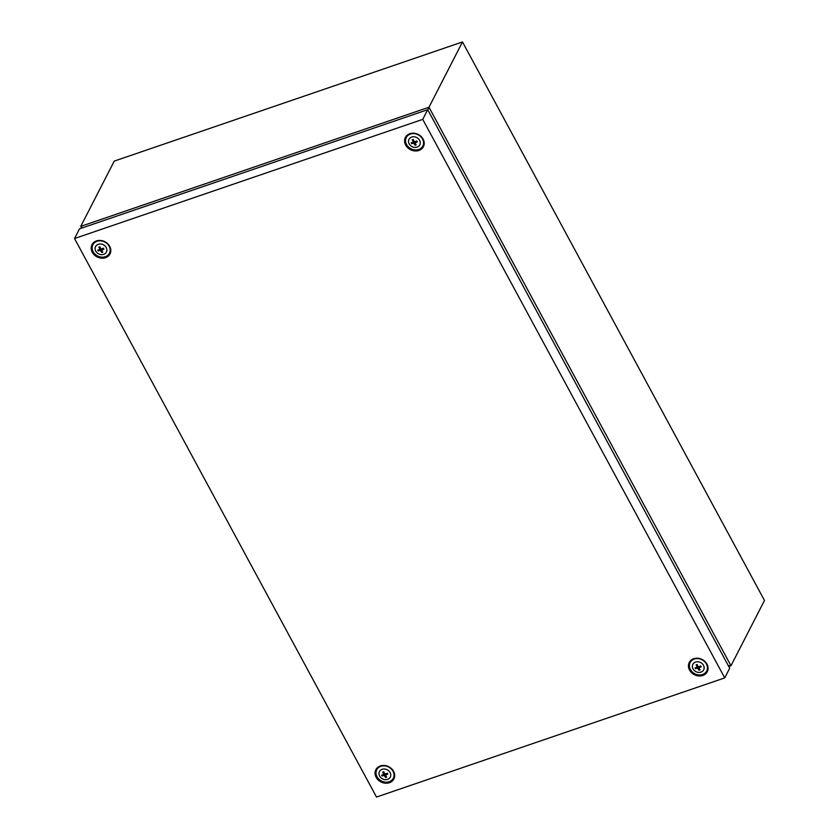 <?xml version="1.0" encoding="UTF-8"?>
<svg xmlns="http://www.w3.org/2000/svg" width="839" height="839" viewBox="0 0 839 839"><rect width="100%" height="100%" fill="white"/><g stroke="black" fill="none" stroke-linecap="round" stroke-linejoin="round"><path stroke-width="1.26" d="M82.274 227.893L80.754 226.373L114.261 161.098L462.488 41.95L764.476 600.472L730.979 665.746L728.776 666.502M427.848 109.951L428.981 107.224L730.979 665.746L728.346 665.715M81.687 228.093L80.754 226.373L428.981 107.224L462.488 41.95M106.217 247.536A6.072 5.118 27.2 0 1 103.711 254.343A6.072 5.118 27.2 0 1 95.772 251.113A6.072 5.118 27.2 0 1 98.278 244.296A6.072 5.118 27.2 0 1 106.217 247.536M98.016 250.578L100.439 250.599L101.813 252.497L102.809 252.151L101.561 250.211L103.921 249.131L103.396 248.166L100.974 249.141L99.872 246.729L98.876 247.075L99.862 249.519L97.764 250.095L98.016 250.578M109.164 246.257A9.313 7.855 27.2 0 1 105.326 256.703A9.313 7.855 27.2 0 1 93.15 251.742A9.313 7.855 27.2 0 1 96.988 241.286A9.313 7.855 27.2 0 1 109.164 246.257M101.739 248.837L101.561 250.211M102.327 251.417L101.813 252.497M101.341 248.994L101.645 249.561M101.173 249.068L100.439 250.599M100.135 249.256L100.9 248.994M98.887 249.791L98.278 251.05M100.753 248.659L99.862 249.519M419.615 140.302A6.072 5.118 27.2 0 1 417.109 147.108A6.072 5.118 27.2 0 1 409.17 143.868A6.072 5.118 27.2 0 1 411.676 137.061A6.072 5.118 27.2 0 1 419.615 140.302M411.414 143.343L413.847 143.364L415.211 145.262L416.207 144.916L414.959 142.976L417.319 141.885L416.805 140.931L414.382 141.906L413.27 139.494L412.274 139.83L413.26 142.284L411.162 142.861L411.414 143.343M422.562 139.022A9.313 7.855 27.2 0 1 418.724 149.468A9.313 7.855 27.2 0 1 406.548 144.507A9.313 7.855 27.2 0 1 410.386 134.051A9.313 7.855 27.2 0 1 422.562 139.022M415.137 141.602L414.959 142.976M415.724 144.182L415.211 145.262M414.739 141.76L415.043 142.315M414.571 141.833L413.847 143.364M413.543 142.011L414.309 141.749M412.285 142.557L411.676 143.815M414.151 141.424L413.26 142.284M703.491 665.317A6.072 5.118 27.2 0 1 700.985 672.123A6.072 5.118 27.2 0 1 693.045 668.893A6.072 5.118 27.2 0 1 695.552 662.076A6.072 5.118 27.2 0 1 703.491 665.317M695.29 668.358L697.712 668.379L699.086 670.277L700.083 669.931L698.835 667.991L701.194 666.911L700.68 665.946L698.247 666.921L697.146 664.509L696.15 664.855L697.136 667.299L695.038 667.875L695.29 668.358M706.438 664.037A9.313 7.855 27.2 0 1 702.6 674.483A9.313 7.855 27.2 0 1 690.424 669.522A9.313 7.855 27.2 0 1 694.262 659.066A9.313 7.855 27.2 0 1 706.438 664.037M699.013 666.617L698.835 667.991M699.6 669.197L699.086 670.277M698.614 666.774L698.918 667.341M698.447 666.848L697.712 668.379M697.419 667.036L698.184 666.774M696.16 667.571L695.552 668.83M698.027 666.439L697.136 667.299M390.093 772.551A6.072 5.118 27.2 0 1 387.587 779.368A6.072 5.118 27.2 0 1 379.648 776.127A6.072 5.118 27.2 0 1 382.144 769.311A6.072 5.118 27.2 0 1 390.093 772.551M381.892 775.603L384.314 775.614L385.688 777.512L386.685 777.166L385.437 775.226L387.796 774.145L387.272 773.191L384.849 774.156L383.748 771.744L382.752 772.09L383.738 774.544L381.64 775.11L381.892 775.603M393.04 771.272A9.313 7.855 27.2 0 1 389.202 781.717A9.313 7.855 27.2 0 1 377.026 776.757A9.313 7.855 27.2 0 1 380.864 766.311A9.313 7.855 27.2 0 1 393.04 771.272M385.615 773.852L385.437 775.226M386.202 776.432L385.688 777.512M385.216 774.009L385.521 774.575M385.049 774.082L384.314 775.614M384.01 774.271L384.776 774.009M382.762 774.817L382.154 776.075M384.629 773.673L383.738 774.544M380.34 765.955A10.12 8.537 -152.8 0 0 376.166 777.313A10.12 8.537 -152.8 0 0 389.401 782.714A10.12 8.537 -152.8 0 0 393.575 771.356A10.12 8.537 -152.8 0 0 380.34 765.955M693.738 658.72A10.12 8.537 -152.8 0 0 689.564 670.078A10.12 8.537 -152.8 0 0 702.799 675.479A10.12 8.537 -152.8 0 0 706.973 664.121A10.12 8.537 -152.8 0 0 693.738 658.72M409.862 133.705A10.12 8.537 -152.8 0 0 405.688 145.063A10.12 8.537 -152.8 0 0 418.923 150.464A10.12 8.537 -152.8 0 0 423.097 139.106A10.12 8.537 -152.8 0 0 409.862 133.705M96.464 240.94A10.12 8.537 -152.8 0 0 92.29 252.298A10.12 8.537 -152.8 0 0 105.525 257.699A10.12 8.537 -152.8 0 0 109.699 246.341A10.12 8.537 -152.8 0 0 96.464 240.94M724.739 677.902L729.71 668.222L427.712 109.689L79.485 228.848L74.524 238.528L376.512 797.05L724.739 677.902L422.741 119.369L74.524 238.528M427.712 109.689L422.741 119.369"/></g></svg>
